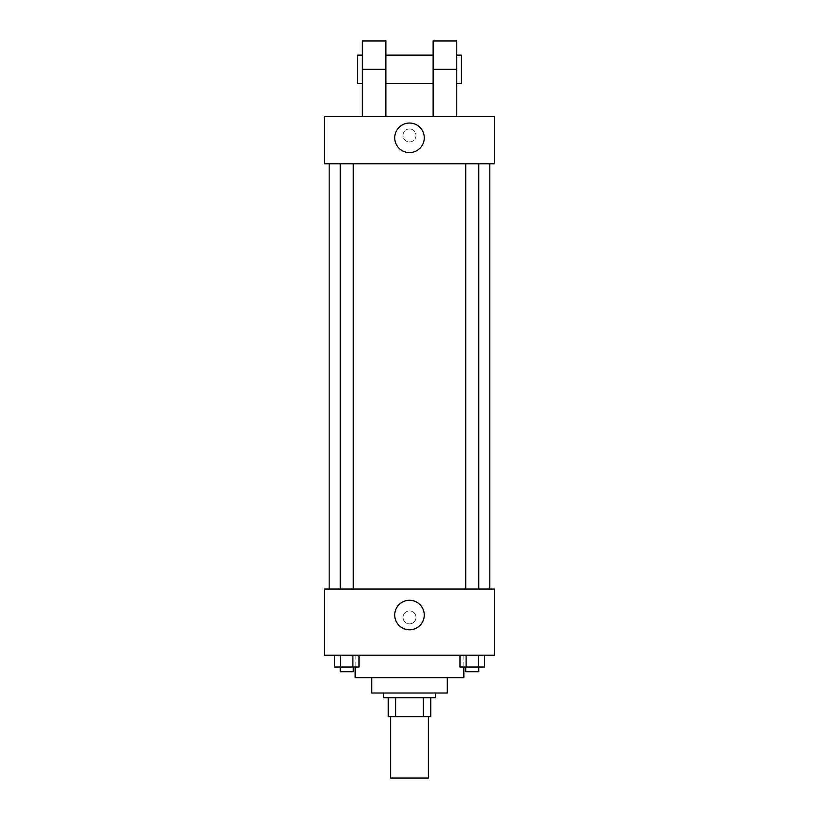 <?xml version="1.0" encoding="UTF-8"?>
<svg xmlns="http://www.w3.org/2000/svg" width="819" height="819" viewBox="0 0 819 819"><rect width="100%" height="100%" fill="white"/><g stroke="black" fill="none" stroke-linecap="round" stroke-linejoin="round"><path stroke-width="0.61" stroke-dasharray="4.09 3.07" d="M428.398 778.05L390.602 778.05M428.398 716.625L390.602 716.625L428.398 716.625M395.638 716.625L388.237 716.625L388.237 697.727L395.638 697.727L395.638 716.625L430.763 716.625M423.362 697.727L395.638 697.727L423.362 697.727L423.362 716.625M395.638 697.727L388.237 697.727M383.517 697.727L435.483 697.727M371.703 692.997L447.297 692.997M355.159 677.641L463.841 677.641M409.5 655.2L355.159 655.2L409.5 655.2M334.48 655.2L334.48 667.014L340.612 667.014L334.48 667.014L340.612 667.014L340.612 655.2L352.887 655.2L334.48 655.2L359.029 655.2L340.612 655.2L340.612 667.014L359.029 667.014L352.887 667.014L359.029 667.014L359.029 655.2L352.887 655.2L359.029 655.2L352.887 655.2L352.887 667.014L340.612 667.014L352.887 667.014L352.887 655.2L359.029 655.2L340.612 655.2L359.029 655.2M324.447 655.2L494.553 655.2L494.553 589.045L324.447 589.045L324.447 655.2M459.971 655.2L459.971 667.014L466.113 667.014L459.971 667.014L466.113 667.014L466.113 655.2L478.388 655.2L459.971 655.2L484.52 655.2L466.113 655.2L466.113 667.014L484.52 667.014L478.388 667.014L484.52 667.014L484.52 655.2L478.388 655.2L484.52 655.2L478.388 655.2L478.388 667.014L466.113 667.014L478.388 667.014L478.388 655.2L484.52 655.2L466.113 655.2L484.52 655.2M416.001 617.403A6.501 6.501 0 0 0 406.255 611.773A6.501 6.501 0 0 0 406.255 623.024A6.501 6.501 0 0 0 416.001 617.403A6.501 6.501 0 0 0 406.255 611.773A6.501 6.501 0 0 0 406.255 623.024A6.501 6.501 0 0 0 416.001 617.403M489.823 589.045L329.177 589.045L489.823 589.045M353.276 589.045L340.233 589.045L353.276 589.045L340.233 589.045L353.276 589.045L353.276 163.8L340.233 163.8L353.276 163.8M478.767 589.045L465.724 589.045L478.767 589.045L465.724 589.045L478.767 589.045L478.767 163.8L465.724 163.8L478.767 163.8M324.447 623.894L324.447 610.902L324.457 623.894M494.553 610.902L494.553 623.894L494.543 610.902M424.262 615.038A14.762 14.762 0 0 1 402.119 627.825A14.762 14.762 0 0 1 402.119 602.252A14.762 14.762 0 0 1 424.262 615.038M489.823 163.8L329.177 163.8L489.823 163.8M324.447 163.8L494.553 163.8L494.553 116.554L324.447 116.554L324.447 163.8L494.553 163.8M478.767 667.014L465.724 667.014L478.767 667.014L465.724 667.014L478.767 667.014L478.767 671.734L465.724 671.734L478.767 671.734L465.724 671.734L465.724 667.014M353.276 667.014L340.233 667.014L353.276 667.014L340.233 667.014L353.276 667.014L353.276 671.734L340.233 671.734L353.276 671.734L340.233 671.734L340.233 667.014M478.388 655.2L478.388 667.014M466.113 655.2L466.113 667.014M352.887 655.2L352.887 667.014M340.612 655.2L340.612 667.014M494.543 135.452L494.543 128.952L494.543 135.452M494.553 135.452L494.553 128.952L494.553 135.452M394.738 137.817A14.762 14.762 0 0 0 416.881 150.604A14.762 14.762 0 0 0 416.881 125.02A14.762 14.762 0 0 0 394.738 137.817M324.447 135.452L324.447 128.952L324.447 135.452M324.457 135.452L324.457 128.952L324.457 135.452M409.5 128.952A6.501 6.501 0 0 0 403.869 138.698A6.501 6.501 0 0 0 415.131 138.698A6.501 6.501 0 0 0 409.5 128.952A6.501 6.501 0 0 1 415.131 138.698A6.501 6.501 0 0 1 403.869 138.698A6.501 6.501 0 0 1 409.5 128.952M433.128 116.554L456.746 116.554L433.128 116.554L433.128 40.95M362.254 116.554L385.872 116.554L362.254 116.554L362.254 69.298L385.872 69.298L385.872 116.554M433.128 55.129L433.128 83.477L433.128 55.129M385.872 55.129L385.872 83.477L385.872 55.129M385.872 40.95L385.872 69.298M456.746 55.129L456.746 83.477L456.746 55.129M456.746 40.95L456.746 116.554M461.476 55.129L461.476 83.477M362.254 83.477L362.254 55.129L362.254 83.477M362.254 40.95L362.254 69.298M357.524 83.477L357.524 55.129M433.128 69.298L456.746 69.298M355.159 655.2L355.159 667.014M463.841 655.2L463.841 667.014M340.233 163.8L340.233 589.045M465.724 163.8L465.724 589.045"/><path stroke-width="1.23" d="M390.602 716.625L390.602 778.05L428.398 778.05L428.398 716.625M423.362 697.727L423.362 716.625L388.237 716.625L388.237 697.727M423.362 716.625L430.763 716.625L430.763 697.727L430.763 716.625M435.483 692.997L435.483 697.727L383.517 697.727L383.517 692.997M395.638 697.727L395.638 716.625M447.297 677.641L447.297 692.997L371.703 692.997L371.703 677.641M463.841 667.014L463.841 677.641L355.159 677.641L355.159 667.014M494.553 655.2L324.447 655.2L324.447 589.045L494.553 589.045L494.553 655.2M424.262 615.038A14.762 14.762 0 0 1 402.119 627.825A14.762 14.762 0 0 1 402.119 602.252A14.762 14.762 0 0 1 424.262 615.038M489.823 163.8L489.823 589.045M465.724 589.045L465.724 163.8M353.276 163.8L353.276 589.045M494.553 163.8L324.447 163.8L324.447 116.554L494.553 116.554L494.553 163.8L324.447 163.8M484.52 655.2L484.52 667.014L459.971 667.014L459.971 655.2M478.388 655.2L478.388 667.014M466.113 655.2L466.113 667.014M478.767 667.014L478.767 671.734L465.724 671.734L465.724 667.014M359.029 655.2L359.029 667.014L334.48 667.014L334.48 655.2M352.887 655.2L352.887 667.014M340.612 655.2L340.612 667.014M353.276 667.014L353.276 671.734L340.233 671.734L340.233 667.014M394.738 137.817A14.762 14.762 0 0 1 416.881 125.02A14.762 14.762 0 0 1 416.881 150.604A14.762 14.762 0 0 1 394.738 137.817M433.128 116.554L433.128 69.298L456.746 69.298L456.746 40.95L433.128 40.95L433.128 69.298M433.128 55.129L385.872 55.129M362.254 116.554L362.254 69.298L385.872 69.298L385.872 116.554M385.872 69.298L385.872 40.95L362.254 40.95L362.254 69.298M456.746 116.554L456.746 69.298M456.746 83.477L461.476 83.477L461.476 55.129L456.746 55.129M362.254 55.129L357.524 55.129L357.524 83.477L362.254 83.477M329.177 163.8L329.177 589.045M478.767 589.045L478.767 163.8M340.233 163.8L340.233 589.045M433.128 83.477L385.872 83.477"/></g></svg>
